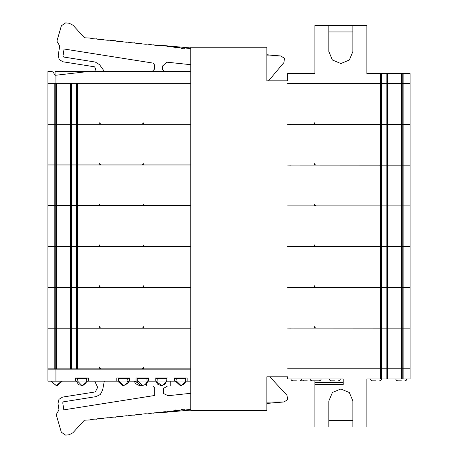 <?xml version="1.0" encoding="UTF-8"?>
<svg xmlns="http://www.w3.org/2000/svg" width="458" height="458" viewBox="0 0 458 458"><rect width="100%" height="100%" fill="white"/><g stroke="black" fill="none" stroke-linecap="round" stroke-linejoin="round"><path stroke-width="0.69" d="M403.876 83.551L403.876 73.543L410.093 73.543L410.093 83.551L402.113 83.551M403.876 73.543L402.055 73.543L402.055 83.551L387.445 83.551L387.445 73.543L402.113 73.543M386.815 83.551L386.815 73.543L387.445 73.543L387.445 83.551L287.63 83.551L380.604 83.711L380.604 124.37L287.63 124.37L380.604 124.45L380.604 165.109L287.63 165.109L380.604 165.189L380.604 205.854L287.63 205.854L380.604 205.934L380.604 246.593L287.63 246.593L380.604 246.673L380.604 287.338L287.63 287.338L380.604 287.418L380.604 328.077L287.63 328.077L380.604 328.157L380.604 368.822L287.63 368.822L387.497 368.982L387.497 378.984L366.875 378.984L366.875 427.011L352.866 427.011L352.866 400.996L349.351 392.506L340.861 388.991L332.371 392.506L328.855 400.996L328.855 427.011L352.866 427.011M386.815 73.543L366.875 73.543L366.875 25.516L328.855 25.516L328.855 51.531L332.371 60.021L340.861 63.536L349.351 60.021L352.866 51.531L352.866 25.516M402.113 378.984L410.093 378.984L410.093 368.982L387.497 368.982L387.497 378.984L401.426 378.984L401.426 368.982M401.426 378.984L402.055 378.984L402.113 368.982M328.855 427.011L314.846 427.011L314.846 380.827M334.827 380.827L331.226 380.827L329.857 380.283L329.233 378.984M307.244 380.827L303.637 380.827L301.839 379.699M315.619 380.827L319.22 380.827L312.018 380.827L310.65 380.283L310.02 378.984M296.406 380.827L292.805 380.827L291.437 380.283L290.813 378.984M401.294 380.827L397.687 380.827L396.319 380.283L395.695 378.984M376.041 380.827L372.434 380.827L371.066 380.283L370.442 378.984M401.426 328.157L401.426 368.822L387.445 368.822L387.497 328.157L403.876 328.157L403.876 368.822L402.113 368.822M401.426 368.822L402.055 368.822L402.113 328.157M380.604 328.157L381.4 328.157L381.388 368.822L387.445 368.822L387.445 328.157L386.815 328.157L386.815 368.822M386.815 328.157L381.4 328.157L381.4 368.822L380.604 368.822M401.426 287.418L401.426 328.077L387.445 328.077L387.497 287.418L403.876 287.418L403.876 328.077L402.113 328.077M401.426 328.077L402.055 328.077L402.113 287.418M380.604 287.418L381.4 287.418L381.388 328.077L387.445 328.077L387.445 287.418L386.815 287.418L386.815 328.077M386.815 287.418L381.4 287.418L381.4 328.077L380.604 328.077M401.426 246.673L401.426 287.338L387.445 287.338L387.497 246.673L403.876 246.673L403.876 287.338L402.113 287.338M401.426 287.338L402.055 287.338L402.113 246.673M380.604 246.673L381.4 246.673L381.388 287.338L387.445 287.338L387.445 246.673L386.815 246.673L386.815 287.338M386.815 246.673L381.4 246.673L381.4 287.338L380.604 287.338M401.426 205.934L401.426 246.593L387.445 246.593L387.497 205.934L403.876 205.934L403.876 246.593L402.113 246.593M401.426 246.593L402.055 246.593L402.113 205.934M380.604 205.934L381.4 205.934L381.388 246.593L387.445 246.593L387.445 205.934L386.815 205.934L386.815 246.593M386.815 205.934L381.4 205.934L381.4 246.593L380.604 246.593M380.604 205.854L381.4 205.854L381.388 165.189L381.388 205.854L387.497 205.854L387.497 165.189L380.604 165.189M401.426 165.189L401.426 205.854L387.497 205.854L387.497 165.189L402.113 165.189M403.12 165.189L402.055 165.189L402.055 205.854L410.093 205.854L410.093 165.189L403.12 165.189L403.12 205.854M402.113 205.854L401.426 205.854M401.426 124.45L401.426 165.109L387.445 165.109L387.497 124.45L403.876 124.45L403.876 165.109L402.113 165.109M401.426 165.109L402.055 165.109L402.113 124.45M380.604 124.45L381.4 124.45L381.388 165.109L387.445 165.109L387.445 124.45L386.815 124.45L386.815 165.109M386.815 124.45L381.4 124.45L381.4 165.109L380.604 165.109M401.426 83.711L401.426 124.37L387.445 124.37L387.497 83.711L403.876 83.711L403.876 124.37L402.113 124.37M401.426 124.37L402.055 124.37L402.113 83.711M380.604 83.711L381.4 83.711L381.388 124.37L387.445 124.37L387.445 83.711L386.815 83.711L386.815 124.37M386.815 83.711L381.4 83.711L381.4 124.37L380.604 124.37M71.036 83.385L71.036 124.049L70.521 124.049L70.521 83.385L76.612 83.385L76.612 124.049L190.78 124.049L190.78 83.385L77.396 83.385L77.396 124.049M77.396 83.385L76.601 83.385L76.601 124.049L71.036 124.049M55.899 124.049L55.962 83.385L70.521 83.385L70.521 124.049L47.907 124.049L47.907 83.385L55.899 83.385M287.63 80.826L287.63 73.543L287.63 80.826L266.819 80.826L266.819 47.208L190.78 47.208L190.78 83.31L47.907 83.31L47.907 71.305L51.588 71.305L53.317 72.307L55.052 75.307L53.317 72.307L51.588 71.305M190.78 71.305L55.052 71.305L55.052 75.307L55.91 75.209L55.91 83.31M71.036 124.255L71.036 164.914L70.521 164.914L70.521 124.255L76.612 124.255L76.612 164.914L190.78 164.914L190.78 124.255L77.396 124.255L77.396 164.914M77.396 124.255L76.601 124.255L76.601 164.914L71.036 164.914M55.899 164.914L55.962 124.255L70.521 124.255L70.521 164.914L47.907 164.914L47.907 124.255L55.899 124.255M71.036 165.012L71.036 205.671L70.521 205.671L70.521 165.012L76.612 165.012L76.612 205.671L190.78 205.671L190.78 165.012L77.396 165.012L77.396 205.671M77.396 165.012L76.601 165.012L76.601 205.671L71.036 205.671M55.899 205.671L55.962 165.012L70.521 165.012L70.521 205.671L47.907 205.671L47.907 165.012L55.899 165.012M71.036 205.831L71.036 246.496L70.521 246.496L70.521 205.831L76.612 205.831L76.612 246.496L190.78 246.496L190.78 205.831L77.396 205.831L77.396 246.496M77.396 205.831L76.601 205.831L76.601 246.496L71.036 246.496M55.899 246.496L55.962 205.831L70.521 205.831L70.521 246.496L47.907 246.496L47.907 205.831L55.899 205.831M71.036 246.656L71.036 287.315L70.521 287.315L70.521 246.656L76.612 246.656L76.612 287.315L190.78 287.315L190.78 246.656L77.396 246.656L77.396 287.315M77.396 246.656L76.601 246.656L76.601 287.315L71.036 287.315M55.899 287.315L55.962 246.656L70.521 246.656L70.521 287.315L47.907 287.315L47.907 246.656L55.899 246.656M54.141 287.475L54.141 328.14L47.907 328.14L47.907 287.475L55.899 287.475M56.586 287.475L56.586 328.14L70.566 328.14L70.521 287.475L55.962 287.475L55.962 328.14L54.141 328.14M71.036 287.475L76.28 287.475L76.28 328.14L70.566 328.14L70.566 287.475L71.036 287.475L71.036 328.14M76.28 328.14L76.601 328.14L76.612 287.475L76.601 328.14L190.78 328.14L190.78 287.475L76.28 287.475M56.586 328.14L55.899 328.14M54.141 328.203L54.141 368.862L47.907 368.862L47.907 328.203L55.899 328.203M56.586 328.203L56.586 368.862L70.566 368.862L70.521 328.203L55.962 328.203L55.962 368.862L54.141 368.862M71.036 328.203L76.28 328.203L76.28 368.862L70.566 368.862L70.566 328.203L71.036 328.203L71.036 368.862M76.28 368.862L76.601 368.862L76.612 328.203L76.601 368.862L190.78 368.862L190.78 328.203L76.28 328.203M56.586 368.862L55.899 368.862M55.91 369.142L47.907 369.142L47.907 381.148L55.91 381.148L55.91 369.142L190.78 369.142L190.78 381.148L186.36 381.148M156.39 377.942L156.39 378.468L166.798 378.468L166.798 377.942M161.193 385.67L157.478 384.113L156.023 381.05L167.164 381.05L161.995 385.67L161.193 385.67L164.536 384.457L166.019 382.407M137.182 377.942L137.182 378.468L147.585 378.468L147.585 377.942M141.98 385.67L139.593 385.092L136.81 381.05L147.951 381.05L146.497 384.113L141.98 385.67L145.089 384.646L146.812 382.407M117.969 377.942L117.969 378.468L128.377 378.468L128.377 377.942M122.773 385.67L117.603 381.05L128.744 381.05L128.022 383.163L123.574 385.67L122.773 385.67L126.116 384.457L127.971 380.655L127.576 378.468M76.761 377.942L76.761 378.468L87.163 378.468L87.163 377.942M86.362 378.468L86.218 382.785L82.864 385.504L78.61 384.754L76.389 381.05L87.535 381.05L82.36 385.67L81.564 385.67L82.36 385.67M175.603 377.942L175.603 378.468L186.005 378.468L186.005 377.942M180.4 385.67L175.231 381.05L186.372 381.05L181.202 385.67L180.4 385.67L183.744 384.457L185.232 382.407M87.518 381.148L88.331 381.148L88.331 377.942L75.593 377.942L75.593 381.148L76.406 381.148M128.732 381.148L129.545 381.148L129.545 377.942L116.801 377.942L116.801 381.148L117.614 381.148M147.94 381.148L148.753 381.148L148.753 377.942L136.009 377.942L136.009 381.148L136.822 381.148M167.153 381.148L167.966 381.148L167.966 377.942L155.222 377.942L155.222 381.148L156.035 381.148M187.173 381.148L187.173 377.942L174.429 377.942L174.429 381.148L175.242 381.148M170.771 381.148L170.771 385.951L167.565 385.951L163.254 388.539L163.517 393.565L168.08 395.695L190.78 393.308M185.576 381.05L185.204 378.468M190.78 48.588L185.055 47.987L184.459 48.308L180.005 47.838L178.689 47.317L178.088 47.638L173.639 47.168L173.158 46.768L171.721 46.968L167.267 46.498L166.792 46.098L160.901 45.829L160.426 45.428L158.983 45.628L154.535 45.159L154.054 44.758L152.617 44.958L146.795 43.997L146.245 44.289L141.797 43.825L140.429 43.327L139.879 43.619L135.425 43.155L134.062 42.657L133.513 42.949L129.059 42.485L127.69 41.987L127.141 42.285L122.692 41.815L122.212 41.415L120.775 41.615L116.321 41.146L115.845 40.745L109.954 40.476L109.479 40.075L108.036 40.275L103.588 39.806L103.107 39.405L101.67 39.606L97.216 39.136L96.741 38.735L95.298 38.936L90.85 38.466L90.375 38.066L84.478 37.796L73.034 25.224L69.198 23.272L65.66 22.9L61.401 25.762L56.924 41.163L59.7 45.966L58.212 55.366L59.214 59.534L62.866 61.773L94.577 66.799L95.779 69.055L94.732 71.305M268.583 80.826L283.891 62.58L284.464 58.338L280.869 56.008L266.819 55.859M61.469 381.148L56.311 385.67L51.153 381.148M190.78 409.406L184.986 410.013L184.385 409.692L179.931 410.162L178.614 410.683L178.019 410.362L173.565 410.832L173.09 411.232L171.647 411.032L167.199 411.502L166.718 411.902L165.281 411.702L160.827 412.171L160.352 412.572L154.46 412.841L153.985 413.242L152.543 413.042L146.726 414.003L146.176 413.711L141.722 414.175L140.354 414.673L139.804 414.381L135.356 414.845L133.988 415.343L133.438 415.051L128.984 415.515L127.622 416.013L127.072 415.715L122.618 416.185L122.143 416.585L120.7 416.385L116.252 416.854L115.771 417.255L114.334 417.055L109.88 417.524L109.405 417.925L107.968 417.725L103.514 418.194L103.039 418.595L101.596 418.394L97.148 418.864L96.667 419.265L95.23 419.064L90.776 419.534L90.3 419.934L84.409 420.204L72.959 432.776L69.129 434.728L65.591 435.1L61.326 432.238L56.22 414.662L58.996 409.858L57.989 403.487L58.985 399.319L62.643 397.08L95.247 391.916L97.646 387.399L94.732 381.148M104.332 381.148L102.609 390.245L100.319 394.498L95.997 396.657L63.393 401.821L62.729 402.737L63.857 409.853L154.678 395.466L154.678 387.949L152.674 385.951L146.755 385.951L146.755 383.827M269.796 376.825L286.954 395.225L287.71 399.531L284.075 401.958L266.819 402.153M340.426 378.984L339.796 380.283L338.428 380.827M302.034 378.984L301.404 380.283L300.036 380.827M321.213 378.984L320.589 380.283L319.22 380.827M302.005 378.984L301.375 380.283L300.007 380.827M406.887 378.984L406.263 380.283L404.895 380.827M381.634 378.984L381.01 380.283L379.642 380.827M314.056 285.334L314.629 286.737L316.06 287.338M99.134 285.414L99.707 286.719L101.132 287.315M143.944 285.414L143.371 286.719L141.951 287.315M314.056 244.595L314.629 245.998L316.06 246.593M99.151 244.755L99.707 245.894L101.132 246.496M143.927 244.755L143.371 245.894L141.951 246.496M314.056 203.85L314.629 205.258L316.06 205.854M99.18 204.091L99.707 205.075L101.132 205.671M143.904 204.091L143.371 205.075L141.951 205.671M314.056 163.111L314.629 164.514L316.06 165.109M314.056 122.372L314.629 123.774L316.06 124.37M99.266 122.767L99.707 123.448L101.132 124.049M143.812 122.767L143.371 123.448L141.951 124.049M99.203 163.432L99.707 164.319L101.132 164.914M143.881 163.432L143.371 164.319L141.951 164.914M314.056 326.079L314.629 327.481L316.06 328.077M99.134 326.136L99.707 327.539L101.132 328.14M143.944 326.136L143.371 327.539L141.951 328.14M99.134 366.864L99.707 368.266L101.132 368.862M143.944 366.864L143.371 368.266L141.951 368.862M134.394 381.148L135.35 383.541L139.553 385.67L140.354 385.67L139.553 385.67M157.191 378.468L157.06 382.127L161.995 385.67M166.363 381.05L165.996 378.468M137.978 378.468L137.583 380.655L142.781 385.67M118.771 378.468L118.376 380.655L123.574 385.67M77.562 378.468L77.162 380.667L81.959 385.659M176.399 378.468L176.004 380.655L181.202 385.67M51.949 381.148L52.475 382.836L56.706 385.659M56.311 385.67L57.107 385.67L56.311 385.67M328.855 25.516L314.846 25.516L314.846 73.543L287.63 73.543M328.855 31.923L352.866 31.923M287.63 378.984L287.63 376.825L287.63 378.984L343.231 378.984L343.231 384.588L314.846 384.588M352.866 420.604L328.855 420.604M386.815 378.984L386.815 368.982M403.876 368.822L410.093 368.822L410.093 328.157L403.876 328.157M403.876 328.077L410.093 328.077L410.093 287.418L403.876 287.418M291.202 328.157L287.63 328.077M403.876 287.338L410.093 287.338L410.093 246.673L403.876 246.673M291.202 287.418L287.63 287.338M403.876 246.593L410.093 246.593L410.093 205.934L403.876 205.934M291.202 246.673L287.63 246.593M291.202 205.934L287.63 205.854M403.876 165.109L410.093 165.109L410.093 124.45L403.876 124.45M291.202 165.189L287.63 165.109M386.815 165.189L386.815 205.854M403.876 124.37L410.093 124.37L410.093 83.711L403.876 83.711M291.202 124.45L287.63 124.37M89.928 71.305L55.91 75.209M190.78 64.687L166.798 62.162L162.367 66.158L162.367 69.301L164.365 71.305M176.238 48.107L175.38 48.016M182.782 48.771L181.574 48.645M160.042 45.256L190.78 47.987M266.819 54.754L280.869 56.008M104.332 71.305L99.518 64.63L95.327 62.053L63.616 57.032L62.952 56.116L64.08 49L153.012 63.084L154.363 64.664L154.363 69.301L152.359 71.305M141.167 385.607L135.196 381.148M75.593 381.148L55.91 381.148M116.801 381.148L88.331 381.148M136.009 381.148L129.545 381.148M155.222 381.148L148.753 381.148M174.429 381.148L167.966 381.148M159.922 412.755L190.78 410.07M266.819 403.458L284.075 401.958M182.679 409.229L181.534 409.343M176.141 409.893L175.328 409.979M190.78 381.148L190.78 410.442L266.819 410.442L266.819 376.825L287.63 376.825M381.388 83.551L381.388 73.543L381.4 83.551M380.604 83.551L380.604 73.543M381.72 83.551L381.72 73.543M401.426 83.551L401.426 73.543M402.239 83.551L402.239 73.543M403.12 83.551L403.12 73.543M343.231 382.585L314.846 382.585M403.876 378.984L403.876 368.982M403.12 378.984L403.12 368.982M402.239 378.984L402.239 368.982M381.72 378.984L381.72 368.982M381.388 378.984L381.388 368.982L381.4 378.984M380.604 378.984L380.604 368.982M381.72 328.157L381.72 368.822M402.239 328.157L402.239 368.822M403.12 328.157L403.12 368.822M381.72 287.418L381.72 328.077M402.239 287.418L402.239 328.077M403.12 287.418L403.12 328.077M381.72 246.673L381.72 287.338M402.239 246.673L402.239 287.338M403.12 246.673L403.12 287.338M381.72 165.189L381.72 205.854M402.239 165.189L402.239 205.854M403.876 165.189L403.876 205.854M381.72 205.934L381.72 246.593M402.239 205.934L402.239 246.593M403.12 205.934L403.12 246.593M403.12 124.45L403.12 165.109M402.239 124.45L402.239 165.109M381.72 124.45L381.72 165.109M403.12 83.711L403.12 124.37M402.239 83.711L402.239 124.37M381.72 83.711L381.72 124.37M76.28 83.385L76.28 124.049M71.648 83.385L71.648 124.049M56.586 83.385L56.586 124.049M55.773 83.385L55.773 124.049M54.897 83.385L54.897 124.049M54.141 83.385L54.141 124.049M76.28 124.255L76.28 164.914M71.648 124.255L71.648 164.914M56.586 124.255L56.586 164.914M55.773 124.255L55.773 164.914M54.897 124.255L54.897 164.914M54.141 124.255L54.141 164.914M76.28 165.012L76.28 205.671M71.648 165.012L71.648 205.671M56.586 165.012L56.586 205.671M55.773 165.012L55.773 205.671M54.897 165.012L54.897 205.671M54.141 165.012L54.141 205.671M76.28 205.831L76.28 246.496M71.648 205.831L71.648 246.496M56.586 205.831L56.586 246.496M55.773 205.831L55.773 246.496M54.897 205.831L54.897 246.496M54.141 205.831L54.141 246.496M76.28 246.656L76.28 287.315M71.648 246.656L71.648 287.315M56.586 246.656L56.586 287.315M55.773 246.656L55.773 287.315M54.897 246.656L54.897 287.315M54.141 246.656L54.141 287.315M54.897 287.475L54.897 328.14M55.773 287.475L55.773 328.14M71.648 287.475L71.648 328.14M77.396 287.475L77.396 328.14M77.396 328.203L77.396 368.862M71.648 328.203L71.648 368.862M55.773 328.203L55.773 368.862M54.897 328.203L54.897 368.862M311.429 380.735L310.845 380.827M139.953 385.659L140.766 385.527M147.155 381.05L146.783 378.468M62.265 381.148L57.107 385.67"/></g></svg>

